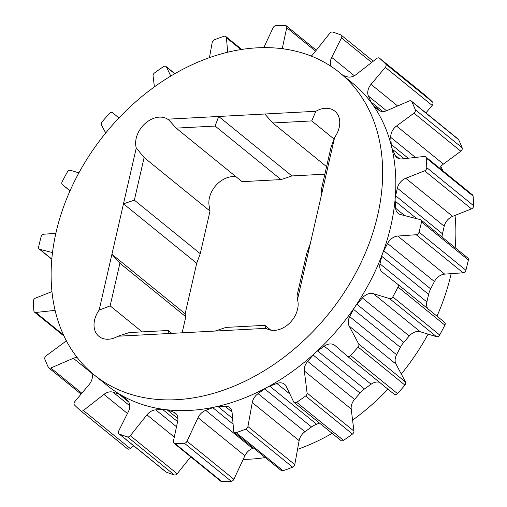 <?xml version="1.0" encoding="UTF-8"?>
<svg xmlns="http://www.w3.org/2000/svg" width="507" height="507" viewBox="0 0 507 507"><rect width="100%" height="100%" fill="white"/><g stroke="black" fill="none" stroke-linecap="round" stroke-linejoin="round"><path stroke-width="0.76" d="M265.275 457.561A194.682 143.538 129.1 0 1 249.818 459.171A194.682 143.538 129.1 0 1 243.195 459.374M215.095 331.058L225.97 327.414L264.92 325.342L265.535 327.947L266.137 328.34L117.928 336.23A22.34 16.471 129.1 0 1 108.416 339.234A22.34 16.471 129.1 0 1 98.954 336.382A22.34 16.471 129.1 0 1 99.131 310.126L136.269 147.962A22.34 16.471 129.1 0 1 144.875 123.746A22.34 16.471 129.1 0 1 167.633 119.183L315.848 111.293A22.34 16.471 129.1 0 1 334.816 111.141A22.34 16.471 129.1 0 1 334.639 137.397L297.501 299.561A22.34 16.471 129.1 0 1 274.49 330.387A22.34 16.471 129.1 0 1 266.137 328.34M264.92 325.342L270.865 330.171M119.906 263.26L185.809 316.786L185.15 313.757L111.92 254.28L119.906 263.26L110.146 305.873L99.131 310.126M110.146 305.873L142.156 331.876M339.627 72.64L352.809 83.351A194.682 143.538 129.1 0 1 372.258 104.011A194.682 143.538 129.1 0 1 391.626 146.967A194.682 143.538 129.1 0 1 395.187 198.49A194.682 143.538 129.1 0 1 382.576 253.532A194.682 143.538 129.1 0 1 355.039 306.71A194.682 143.538 129.1 0 1 315.272 352.815A194.682 143.538 129.1 0 1 267.164 387.335A194.682 143.538 129.1 0 1 215.424 406.893A194.682 143.538 129.1 0 1 189.77 410.404A194.682 143.538 129.1 0 1 165.117 409.574A194.682 143.538 129.1 0 1 121.167 395.111A194.682 143.538 129.1 0 1 107.326 385.586L94.15 374.882A194.682 143.538 129.1 0 1 74.675 180.961A194.682 143.538 129.1 0 1 257.182 47.829A194.682 143.538 129.1 0 1 339.627 72.64A194.682 143.538 129.1 0 1 359.095 266.568A194.682 143.538 129.1 0 1 176.594 399.693A194.682 143.538 129.1 0 1 94.15 374.882M215.126 126.059L176.176 128.132L242.08 181.658L281.03 179.586L215.126 126.059L218.675 116.464L291.905 175.942L324.86 174.186M136.269 147.962L144.115 157.544L210.018 211.077L209.499 207.439A22.34 16.471 129.1 0 1 215.76 185.632A22.34 16.471 129.1 0 1 236.135 176.829M185.15 313.757L196.71 263.279L200.259 253.69L210.018 211.077M440.798 166.556A194.682 143.538 129.1 0 1 442.941 170.859M455.033 215.399A194.682 143.538 129.1 0 1 455.191 247.746M451.141 273.653A194.682 143.538 129.1 0 1 436.99 316.14M428.111 334.132A194.682 143.538 129.1 0 1 401.291 374.027M387.95 389.18A194.682 143.538 129.1 0 1 352.58 420.138M332.142 433.358A194.682 143.538 129.1 0 1 297.552 449.354M426.324 96.216A2.795 2.06 129.1 0 1 426.374 96.248A2.795 2.06 129.1 0 1 426.419 96.286A231.148 170.415 129.1 0 1 432.503 102.008A2.795 2.06 129.1 0 1 432.179 105.418L425.905 112.89M343.024 75.404L347.111 76.747A11.173 8.239 -50.9 0 0 356.174 74.529L376.745 58.47A2.795 2.06 129.1 0 1 379.509 58.185A2.795 2.06 129.1 0 1 379.553 58.223A231.148 170.415 129.1 0 1 385.637 63.945A2.795 2.06 129.1 0 1 385.314 67.355L371.023 84.358A11.173 8.239 -50.9 0 0 368.431 96.083L371.092 101.989A19.551 14.411 -50.9 0 0 372.258 104.011A19.551 14.411 -50.9 0 0 373.773 105.71L378.349 109.861A11.173 8.239 -50.9 0 0 378.602 110.076A11.173 8.239 -50.9 0 0 386.79 110.653L409.314 100.931A2.795 2.06 129.1 0 1 411.361 101.077L458.227 139.14A2.795 2.06 129.1 0 1 458.664 139.704A231.148 170.415 129.1 0 1 462.143 147.765A2.795 2.06 129.1 0 1 460.831 151.219L443.403 164.084A11.173 8.239 -50.9 0 0 439.632 168.172M411.361 101.077A2.795 2.06 129.1 0 1 411.798 101.634A231.148 170.415 129.1 0 1 415.277 109.702A2.795 2.06 129.1 0 1 413.966 113.15L396.537 126.015A11.173 8.239 -50.9 0 0 390.758 137.372L391.246 144.457A19.551 14.411 -50.9 0 0 391.626 146.967A19.551 14.411 -50.9 0 0 392.412 149.261L395.073 155.167A11.173 8.239 -50.9 0 0 396.854 157.506A11.173 8.239 -50.9 0 0 402.07 158.894L424.34 156.46A2.795 2.06 129.1 0 1 425.639 156.809L472.505 194.872A2.795 2.06 129.1 0 1 473.12 196.12A231.148 170.415 129.1 0 1 473.652 205.741A2.795 2.06 129.1 0 1 471.478 208.89L452.631 216.356A11.173 8.239 -50.9 0 0 444.221 226.23L442.484 233.803A19.551 14.411 -50.9 0 0 442.053 236.554A19.551 14.411 -50.9 0 0 442.015 237.042M425.639 156.809A2.795 2.06 129.1 0 1 426.254 158.051A231.148 170.415 129.1 0 1 426.786 167.671A2.795 2.06 129.1 0 1 424.613 170.827L405.765 178.287A11.173 8.239 -50.9 0 0 397.355 188.167L395.618 195.734A19.551 14.411 -50.9 0 0 395.187 198.49A19.551 14.411 -50.9 0 0 395.156 201.152L395.65 208.238A11.173 8.239 -50.9 0 0 398.096 213.327A11.173 8.239 -50.9 0 0 400.517 214.531L420.347 219.632A2.795 2.06 129.1 0 1 420.949 219.93L467.815 258A2.795 2.06 129.1 0 1 468.367 260.015A231.148 170.415 129.1 0 1 465.901 270.244A2.795 2.06 129.1 0 1 463.081 272.798L444.652 274.122A11.173 8.239 -50.9 0 0 434.442 281.556L430.652 288.87A19.551 14.411 -50.9 0 0 429.442 291.595A19.551 14.411 -50.9 0 0 428.611 294.371L426.881 301.944A11.173 8.239 -50.9 0 0 427.731 308.624M397.767 284.281L444.595 322.319A2.795 2.06 129.1 0 1 444.614 322.332A2.795 2.06 129.1 0 1 444.88 325.139A231.148 170.415 129.1 0 1 439.658 334.981A2.795 2.06 129.1 0 1 436.464 336.673L420.259 331.736A11.173 8.239 -50.9 0 0 409.244 336.002L403.775 342.339A19.551 14.411 -50.9 0 0 401.912 344.773A19.551 14.411 -50.9 0 0 400.353 347.39L396.563 354.704A11.173 8.239 -50.9 0 0 395.999 364.089L405.562 382.063A2.795 2.06 129.1 0 1 404.954 385.111A231.148 170.415 129.1 0 1 397.482 393.597A2.795 2.06 129.1 0 1 394.269 394.307A2.795 2.06 129.1 0 1 394.231 394.275L347.434 356.269M379.464 382.284A11.173 8.239 -50.9 0 0 371.099 384.23L364.476 388.977A19.551 14.411 -50.9 0 0 362.137 390.884A19.551 14.411 -50.9 0 0 360.014 393.077L354.539 399.421A11.173 8.239 -50.9 0 0 351.205 409.035L353.943 431.089A2.795 2.06 129.1 0 1 352.492 434.062A231.148 170.415 129.1 0 1 343.512 440.368A2.795 2.06 129.1 0 1 340.945 440.507L294.079 402.444A2.795 2.06 129.1 0 1 293.648 401.893L286.278 386.442A11.173 8.239 -50.9 0 0 284.56 384.243A11.173 8.239 -50.9 0 0 276.866 383.463L269.749 386.15A19.551 14.411 -50.9 0 0 267.164 387.335A19.551 14.411 -50.9 0 0 264.673 388.901L258.057 393.647A11.173 8.239 -50.9 0 0 252.271 402.545L247.917 426.533A2.795 2.06 129.1 0 1 245.775 429.137A231.148 170.415 129.1 0 1 236.154 432.642A2.795 2.06 129.1 0 1 234.316 432.42A2.795 2.06 129.1 0 1 233.708 431.184L232.086 412.521A11.173 8.239 -50.9 0 0 229.652 407.596A11.173 8.239 -50.9 0 0 224.918 406.177L217.997 406.544A19.551 14.411 -50.9 0 0 215.424 406.893A19.551 14.411 -50.9 0 0 212.813 407.672L205.696 410.366A11.173 8.239 -50.9 0 0 198.034 417.673L187.013 441.236A2.795 2.06 129.1 0 1 184.377 443.226A231.148 170.415 129.1 0 1 175.067 443.587A2.795 2.06 129.1 0 1 173.971 443.226A2.795 2.06 129.1 0 1 173.413 441.223L177.691 421.165A11.173 8.239 -50.9 0 0 175.466 413.161A11.173 8.239 -50.9 0 0 173.476 412.077L167.43 410.087A19.551 14.411 -50.9 0 0 165.117 409.574A19.551 14.411 -50.9 0 0 162.639 409.491L155.719 409.859A11.173 8.239 -50.9 0 0 146.929 414.865L130.318 435.697A2.795 2.06 129.1 0 1 127.46 436.876A231.148 170.415 129.1 0 1 119.36 434.055A2.795 2.06 129.1 0 1 118.936 433.815A2.795 2.06 129.1 0 1 118.663 431.026L128.429 411.538A11.173 8.239 -50.9 0 0 127.574 400.6L122.992 396.449A19.551 14.411 -50.9 0 0 122.555 396.068A19.551 14.411 -50.9 0 0 121.167 395.111A19.551 14.411 -50.9 0 0 119.069 394.173L113.023 392.19A11.173 8.239 -50.9 0 0 103.96 394.402L83.389 410.467A2.795 2.06 129.1 0 1 80.626 410.752A2.795 2.06 129.1 0 1 80.581 410.714A231.148 170.415 129.1 0 1 74.497 404.992A2.795 2.06 129.1 0 1 74.821 401.582L89.112 384.572A11.173 8.239 -50.9 0 0 91.704 372.854L91.691 372.822M319.53 423.117L316.615 424.22A19.551 14.411 -50.9 0 0 314.029 425.405A19.551 14.411 -50.9 0 0 311.539 426.964L304.922 431.717A11.173 8.239 -50.9 0 0 299.136 440.615L294.782 464.596A2.795 2.06 129.1 0 1 292.64 467.201A231.148 170.415 129.1 0 1 283.02 470.711A2.795 2.06 129.1 0 1 281.182 470.483L234.316 432.42M253.563 448.049L252.562 448.429A11.173 8.239 -50.9 0 0 244.9 455.742L233.879 479.299A2.795 2.06 129.1 0 1 231.249 481.289A231.148 170.415 129.1 0 1 221.933 481.65A2.795 2.06 129.1 0 1 220.837 481.289L173.971 443.226M190.702 456.813L177.184 473.766A2.795 2.06 129.1 0 1 174.326 474.939A231.148 170.415 129.1 0 1 166.226 472.118A2.795 2.06 129.1 0 1 165.808 471.878L118.936 433.815M133.728 445.824L130.255 448.53A2.795 2.06 129.1 0 1 127.491 448.815A2.795 2.06 129.1 0 1 127.447 448.777L80.676 410.784M311.254 56.093A11.173 8.239 -50.9 0 0 313.206 54.065L329.816 33.234A2.795 2.06 129.1 0 1 332.674 32.061A231.148 170.415 129.1 0 1 340.774 34.882A2.795 2.06 129.1 0 1 341.192 35.122A2.795 2.06 129.1 0 1 341.471 37.911L331.705 57.399A11.173 8.239 -50.9 0 0 331.128 66.417M420.949 219.93A2.795 2.06 129.1 0 1 421.501 221.952A231.148 170.415 129.1 0 1 419.036 232.181A2.795 2.06 129.1 0 1 416.215 234.728L397.786 236.059A11.173 8.239 -50.9 0 0 387.576 243.493L383.786 250.807A19.551 14.411 -50.9 0 0 382.576 253.532A19.551 14.411 -50.9 0 0 381.746 256.308L380.009 263.881A11.173 8.239 -50.9 0 0 382.196 272.056A11.173 8.239 -50.9 0 0 382.272 272.12L397.729 284.25A2.795 2.06 129.1 0 1 397.748 284.269A2.795 2.06 129.1 0 1 398.014 287.07A231.148 170.415 129.1 0 1 392.792 296.912A2.795 2.06 129.1 0 1 389.598 298.61L373.393 293.673A11.173 8.239 -50.9 0 0 362.378 297.932L356.909 304.276A19.551 14.411 -50.9 0 0 355.039 306.71A19.551 14.411 -50.9 0 0 353.487 309.321L349.697 316.641A11.173 8.239 -50.9 0 0 349.133 326.026L358.696 344A2.795 2.06 129.1 0 1 358.088 347.042A231.148 170.415 129.1 0 1 350.616 355.534A2.795 2.06 129.1 0 1 347.403 356.237A2.795 2.06 129.1 0 1 347.365 356.212L334.969 345.495A11.173 8.239 -50.9 0 0 334.823 345.375A11.173 8.239 -50.9 0 0 324.233 346.167L317.61 350.914A19.551 14.411 -50.9 0 0 315.272 352.815A19.551 14.411 -50.9 0 0 313.142 355.014L307.673 361.352A11.173 8.239 -50.9 0 0 304.339 370.966L307.077 393.026A2.795 2.06 129.1 0 1 305.626 395.999A231.148 170.415 129.1 0 1 296.646 402.305A2.795 2.06 129.1 0 1 294.079 402.444M77.089 357.429A11.173 8.239 -50.9 0 0 73.344 358.284L50.82 368.006A2.795 2.06 129.1 0 1 48.773 367.86A2.795 2.06 129.1 0 1 48.336 367.296A231.148 170.415 129.1 0 1 44.857 359.235A2.795 2.06 129.1 0 1 46.169 355.781L63.597 342.916A11.173 8.239 -50.9 0 0 66.202 340.444M55.111 310.366L35.794 312.47A2.795 2.06 129.1 0 1 34.495 312.128A2.795 2.06 129.1 0 1 33.88 310.88A231.148 170.415 129.1 0 1 33.348 301.259A2.795 2.06 129.1 0 1 35.522 298.11L51.968 291.601M52.513 252.575L39.787 249.305A2.795 2.06 129.1 0 1 39.185 249A2.795 2.06 129.1 0 1 38.633 246.985A231.148 170.415 129.1 0 1 41.099 236.756A2.795 2.06 129.1 0 1 43.919 234.202L55.859 233.347M70.08 190.708L62.405 184.681A2.795 2.06 129.1 0 1 62.386 184.668A2.795 2.06 129.1 0 1 62.12 181.861A231.148 170.415 129.1 0 1 67.342 172.019A2.795 2.06 129.1 0 1 70.536 170.327L78.889 172.868M105.71 132.973L101.438 124.937A2.795 2.06 129.1 0 1 102.046 121.889A231.148 170.415 129.1 0 1 109.518 113.403A2.795 2.06 129.1 0 1 112.731 112.693A2.795 2.06 129.1 0 1 112.769 112.725L118.872 118.004M154.42 86.862L153.057 75.911A2.795 2.06 129.1 0 1 154.508 72.938A231.148 170.415 129.1 0 1 163.488 66.632A2.795 2.06 129.1 0 1 166.055 66.493A2.795 2.06 129.1 0 1 166.486 67.044L170.783 76.044M209.448 57.646L212.218 42.404A2.795 2.06 129.1 0 1 214.36 39.8A231.148 170.415 129.1 0 1 223.98 36.289A2.795 2.06 129.1 0 1 225.818 36.517A2.795 2.06 129.1 0 1 226.426 37.746L227.687 52.215M263.805 47.626L273.121 27.701A2.795 2.06 129.1 0 1 275.751 25.711A231.148 170.415 129.1 0 1 285.067 25.35A2.795 2.06 129.1 0 1 286.163 25.711A2.795 2.06 129.1 0 1 286.721 27.708L282.443 47.772A11.173 8.239 -50.9 0 0 282.279 48.71M176.176 128.132L169.243 120.393L167.633 119.183M144.115 157.544L134.355 200.164L200.259 253.69M134.355 200.164L123.48 203.808L196.71 263.279M182.14 332.814L185.809 316.786M117.928 336.23L129.355 332.56L168.305 330.488L171.841 333.359M168.305 330.488L168.964 333.511M297.501 299.561L296.982 295.923L306.741 253.31L310.29 243.721M321.85 193.243L321.191 190.214L330.951 147.6L334.639 137.397M315.848 111.293L311.742 120.913L334.094 139.07M311.742 120.913L272.791 122.986L326.584 166.676M272.791 122.986L264.806 114.012M281.03 179.586L291.905 175.942M51.828 259.077L39.787 249.305M63.521 334.994L35.794 312.47M91.913 373.361L73.344 358.284M81.855 393.21L50.82 368.006M128.746 402.038L119.069 394.173M129.786 405.803L113.023 392.19M127.453 413.484L103.96 394.402M130.255 448.53L83.389 410.467M166.226 472.118L119.36 434.055M177.589 421.634L162.639 409.491M177.932 418.624L167.43 410.087M176.499 426.742L155.719 409.859M174.294 437.097L146.929 414.865M177.184 473.766L130.318 435.697M174.326 474.939L127.46 436.876M221.933 481.65L175.067 443.587M176.937 414.891L173.476 412.077M233.093 424.15L212.813 407.672M232.593 418.402L217.997 406.544M252.562 448.429L205.696 410.366M244.9 455.742L198.034 417.673M233.879 479.299L187.013 441.236M231.249 481.289L184.377 443.226M283.02 470.711L236.154 432.642M232.01 411.938L224.918 406.177M311.539 426.964L264.673 388.901M316.615 424.22L269.749 386.15M304.922 431.717L258.057 393.647M299.136 440.615L252.271 402.545M294.782 464.596L247.917 426.533M292.64 467.201L245.775 429.137M343.512 440.368L296.646 402.305M289.909 394.059L276.866 383.463M360.014 393.077L313.142 355.014M364.476 388.977L317.61 350.914M354.539 399.421L307.673 361.352M351.205 409.035L304.339 370.966M353.943 431.089L307.077 393.026M352.492 434.062L305.626 395.999M397.482 393.597L350.616 355.534M371.099 384.23L324.233 346.167M400.353 347.39L353.487 309.321M403.775 342.339L356.909 304.276M396.563 354.704L349.697 316.641M395.999 364.089L349.133 326.026M405.562 382.063L358.696 344M404.954 385.111L358.088 347.042M436.464 336.673L389.598 298.61M439.658 334.981L392.792 296.912M420.259 331.736L373.393 293.673M409.244 336.002L362.378 297.932M428.611 294.371L381.746 256.308M430.652 288.87L383.786 250.807M426.881 301.944L380.009 263.881M444.88 325.139L398.014 287.07M463.081 272.798L416.215 234.728M465.901 270.244L419.036 232.181M444.652 274.122L397.786 236.059M434.442 281.556L387.576 243.493M416.779 218.713L395.156 201.152M442.484 233.803L395.618 195.734M404.725 215.614L395.65 208.238M468.367 260.015L421.501 221.952M471.478 208.89L424.613 170.827M473.652 205.741L426.786 167.671M452.631 216.356L405.765 178.287M444.221 226.23L397.355 188.167M404.009 158.685L392.412 149.261M408.198 158.222L391.246 144.457M399.51 158.773L395.073 155.167M473.12 196.12L426.254 158.051M460.831 151.219L413.966 113.15M462.143 147.765L415.277 109.702M443.403 164.084L396.537 126.015M415.455 157.43L390.758 137.372M380.396 111.09L373.773 105.71M382.817 111.508L371.092 101.989M378.862 110.279L378.349 109.861M458.664 139.704L411.798 101.634M432.179 105.418L385.314 67.355M432.503 102.008L385.637 63.945M397.634 105.976L371.023 84.358M386.518 110.767L368.431 96.083M426.419 96.286L379.553 58.223M371.663 62.437L341.471 37.911M354.311 75.758L331.705 57.399M315.55 51.125L286.721 27.708M283.863 48.926L282.443 47.772M240.964 49.559L226.426 37.746M174.712 73.724L166.486 67.044M70.01 190.86L62.405 184.681L70.01 190.86M51.809 259.254L39.185 249M64.059 336.141L34.495 312.128M81.095 394.11L48.773 367.86M127.491 448.815L80.626 410.752M394.269 394.307L347.403 356.237M444.614 322.332L397.748 284.269M426.374 96.248L379.509 58.185M373.272 61.176L341.192 35.122M316.298 50.187L286.163 25.711M241.725 49.439L225.818 36.517M174.858 73.642L166.055 66.493"/></g></svg>
